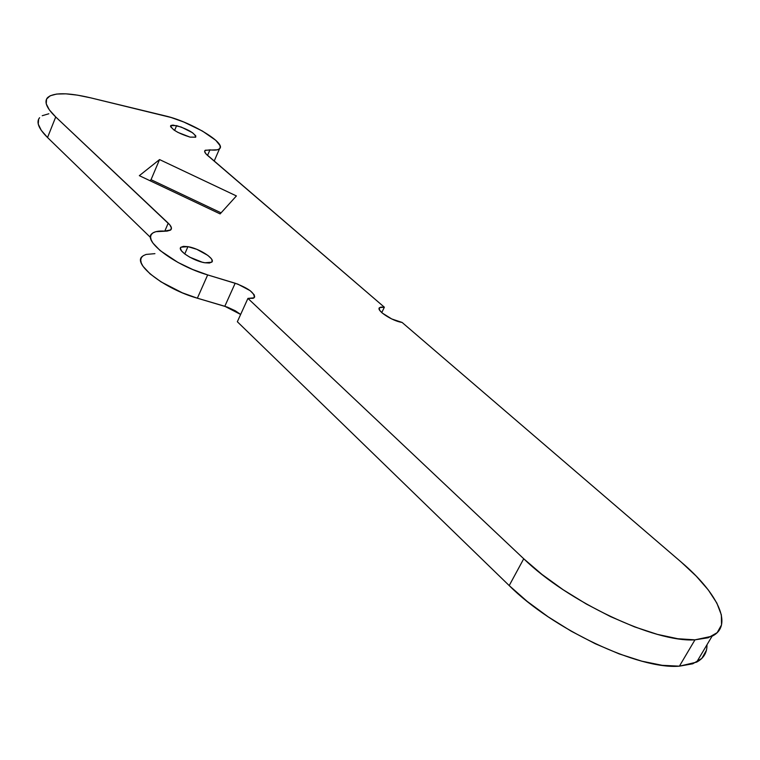 <?xml version="1.0" encoding="UTF-8"?>
<svg xmlns="http://www.w3.org/2000/svg" width="760" height="760" viewBox="0 0 760 760"><rect width="100%" height="100%" fill="white"/><g stroke="black" fill="none" stroke-linecap="round" stroke-linejoin="round"><path stroke-width="1.14" d="M176.614 125.637C188.67 129.532 195.044 133.361 195.728 137.151L190.009 137.114L177.954 132.411L173.907 129.95L170.677 126.777L170.886 125.486L172.976 125.086L181.241 127.053L192.517 132.725L195.795 135.888L195.662 137.208L190.009 137.114C177.887 133.228 171.475 129.38 170.762 125.58L176.614 125.637L174.591 130.416L176.614 125.637M187.929 246.658C199.367 248.434 215.954 259.236 211.698 262.219L204.915 262.77L202.112 262.162L189.82 257.203L184.708 253.916L181.412 250.762L180.414 248.216L180.832 247.304L183.416 246.354L187.929 246.658L196.792 249.318L207.832 255.388L211.166 258.514L212.011 259.892L211.907 262.01L209.418 263.026L204.915 262.77C193.468 261.079 176.671 250.126 180.946 247.19L187.929 246.658L184.756 253.954L187.929 246.658M379.126 308.674L379.648 307.581C375.421 309.985 392.255 321.176 402.078 322.43L681.169 562.048L402.078 322.43L391.733 318.962L382.223 313.025L379.677 310.241L379.212 308.161L380.855 307.106L384.36 307.211L206.102 154.014L204.677 151.706L205.333 150.224L217.332 149.805L219.383 148.884L220.248 147.421L219.916 145.454L215.802 140.334L202.359 131.005L183.796 122.027L171.066 117.486L90.772 97.869L77.434 95.142L65.911 93.841L56.658 94.05L50.093 95.807L46.55 99.094L46.255 103.835L49.334 109.858L55.727 116.964L169.869 224.922L171.427 227.981L170.487 230.128L167.124 231.097L155.838 231.686L152.941 232.902L151.155 234.697L150.546 237.044L151.164 239.884L152.998 243.143L160.123 250.562L177.906 262.399L192.612 269.467L207.67 274.92L237.832 284.126L250.173 290.681L254.21 294.832L254.666 296.97L253.232 298.3L247.931 298.404L523.735 558.771L541.956 574.408L563.16 589.75L586.397 604.058L610.603 616.645L634.647 626.905L657.39 634.372L677.787 638.732L694.963 639.844L708.225 637.754L717.155 632.672L721.525 624.9L721.354 614.869L716.832 603.06L708.311 589.978L696.245 576.146L681.169 562.048C717.915 593.18 733.713 625.774 712.063 636.206L694.963 639.844L679.402 666.168L696.654 662.131C703.693 658.322 707.132 652.545 706.971 644.784M139.336 175.664L159.552 159.571L236.407 195.938L220.124 213.902L139.336 175.664L220.124 213.902L236.407 195.938L159.552 159.571L151.041 179.692L221.084 212.847L151.041 179.692L159.552 159.571L139.336 175.664M154.926 253.65L146.1 254.429L143.165 255.74L141.341 257.64L140.704 260.072L141.265 262.998L143.051 266.332L150.071 273.875L161.072 281.884L182.343 292.828L197.362 298.195L227.458 307.154L235.334 310.802L240.644 314.45L224.808 306.28L197.362 298.195L207.67 274.92C175.208 265.582 142.177 240.635 152.048 233.586C154.309 231.572 158.498 230.745 164.625 231.097L170.743 229.909C172.188 228.418 171.342 226.166 168.216 223.155L164.796 231.107L168.216 223.155L55.727 116.964C46.664 108.224 43.938 101.793 47.519 97.679C53.485 92.397 67.906 92.463 90.772 97.869L165.205 115.881C190.427 121.562 226.793 143.383 219.535 148.741C218.082 150.071 214.89 150.442 209.94 149.862L207.546 155.401L209.94 149.862L205.029 150.452L204.639 151.344M142.253 256.471C132.24 263.938 164.948 289.132 197.362 298.195L207.67 274.92L235.173 283.233C248.852 288.401 255.17 293.265 254.115 297.815L247.931 298.404L237.339 321.736L509.2 585.58L527.174 601.388L548.14 616.816L571.168 631.161L595.213 643.711L619.125 653.875L641.801 661.172L662.178 665.313L679.402 666.168L692.769 663.793L701.832 658.397L706.392 650.322M48.839 113.762L42.227 115.71M39.615 117.695L38.617 119.187L38.247 124.098L41.239 130.292L47.538 137.531L150.423 237.376L47.538 137.531L55.727 116.964L47.538 137.531C38.589 128.639 35.948 122.027 39.615 117.695M149.882 180.661L151.041 179.692L149.882 180.661M235.173 283.233L224.808 306.28L235.173 283.233M237.339 321.736L247.931 298.404L523.735 558.771L509.2 585.58L237.339 321.736M509.2 585.58C552.264 628.824 638.723 669.769 679.402 666.168L694.963 639.844C654.512 642.675 567.492 601.464 523.735 558.771L509.2 585.58M379.648 307.581L384.36 307.211L381.748 312.607L384.36 307.211L207.556 155.41C204.924 153.102 204.079 151.449 205.029 150.452M696.654 662.131L712.063 636.206M214.177 161.091L219.535 148.741M180.946 247.19L180.405 248.444M170.762 125.58L170.525 126.16"/></g></svg>
